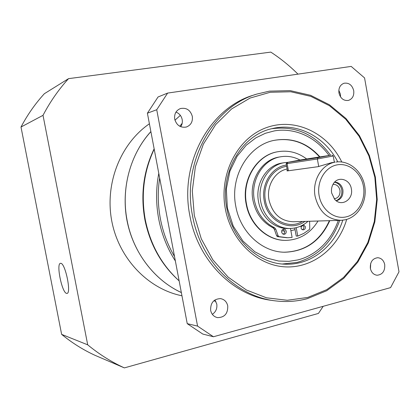 <?xml version="1.0" encoding="UTF-8"?>
<svg xmlns="http://www.w3.org/2000/svg" width="420" height="420" viewBox="0 0 420 420"><rect width="100%" height="100%" fill="white"/><g stroke="black" fill="none" stroke-linecap="round" stroke-linejoin="round"><path stroke-width="0.63" d="M176.169 112.161L175.822 112.34M150.89 131.644C130.3 154.061 120.839 188.564 127.129 220.5C133.088 252.515 154.403 280.25 181.34 292.53M154.203 149.142C143.813 171.281 140.837 194.796 145.278 219.691C150.313 244.44 161.6 264.831 179.13 280.87C161.364 264.936 149.94 244.514 144.863 219.618C140.406 194.576 143.498 170.977 154.14 148.816M272.601 300.473C233.966 296.436 197.894 260.998 189.893 215.864C179.062 163.086 209.953 107.62 253.843 95.036L256.142 94.295M353.714 90.636C354.233 95.671 352.48 98.931 348.448 100.417C343.665 100.984 340.499 98.506 338.956 92.988C338.436 88.043 340.127 84.798 344.032 83.244C348.915 82.561 352.139 85.024 353.714 90.636M340.541 96.925L340.426 94.227L338.83 90.316M384.725 264.595C385.082 271.052 382.552 274.601 377.144 275.247C373.59 274.78 371.332 272.491 370.367 268.375C369.999 262.012 372.467 258.458 377.764 257.712C381.413 258.101 383.738 260.395 384.725 264.595M370.451 268.81L370.692 263.387M227.745 305.902C227.966 313.604 224.553 317.51 217.508 317.62C213.859 316.78 211.57 314.37 210.641 310.401C210.389 302.867 213.685 298.94 220.532 298.615C224.369 299.35 226.774 301.781 227.745 305.902M212.331 314.344C215.87 311.897 217.35 308.459 216.773 304.033L214.924 299.943M192.313 116.356C192.901 121.679 190.895 125.244 186.286 127.05C180.448 127.964 176.589 125.333 174.709 119.159C174.116 114.009 176.001 110.481 180.364 108.57C186.375 107.41 190.36 110.008 192.313 116.356M180.747 126.735C182.159 124.609 182.637 122.22 182.185 119.574C181.367 115.925 179.298 113.426 175.975 112.088M159.668 178.017C157.6 191.588 157.836 205.17 160.382 218.757C162.992 232.328 167.706 244.913 174.526 256.515M180.348 115.364L174.956 120.199M182.18 123.286L179.781 126.278M158.786 173.36C155.888 188.501 155.867 203.726 158.718 219.03C161.674 234.313 167.228 248.299 175.371 260.998M154.192 149.09C143.672 171.181 140.632 194.691 145.068 219.613C148.696 238.03 156.13 254.279 167.37 268.364M364.565 77.92L351.178 66.407L167.633 93.083L156.728 109.73L197.568 326.099L213.439 336.756L390.595 287.616L399 271.808L364.565 77.92M167.633 93.083L158.056 96.973L147.399 113.19L156.728 109.73M197.568 326.099L187.231 323.657L202.755 334.042L213.439 336.756M187.231 323.657L147.399 113.19M213.811 300.799L215.88 301.418M319.951 156.907C307.277 142.858 292.115 137.319 274.465 140.301C248.619 144.958 229.656 176.316 235.793 206.262C240.272 232.202 262.117 252.194 284.723 252.226C305.503 251.512 320.523 240.991 329.789 220.663M283.92 252.2L284.351 252.21C305.119 251.501 320.129 240.991 329.39 220.678M285.401 240.371C267.283 240.644 249.711 224.716 246.162 204.026C241.253 180.085 256.688 155.027 277.536 151.783L277.73 151.751M318.029 221.015C310.364 233.384 299.696 239.836 286.031 240.371C267.813 240.791 250.078 224.81 246.509 203.999C241.6 180.038 257.04 154.964 277.904 151.72C288.32 150.003 297.911 152.423 306.695 158.986M319.562 156.965C306.968 143.005 291.9 137.456 274.349 140.327M308.018 221.309C302.957 225.813 297.129 228.197 290.54 228.459C276.822 229.105 263.351 217.13 260.694 201.484C257.014 183.519 268.769 164.724 284.513 162.661L282.272 163.007C266.584 165.071 254.872 183.776 258.531 201.653C261.182 217.224 274.601 229.136 288.272 228.496L289.957 228.47M345.177 219.791L341.197 220.327C327.705 219.707 319.011 211.733 315.116 196.403C311.992 180.826 321.584 164.477 334.819 162.236L331.606 162.661L318.04 166.682L287.758 170.856L286.986 170.867L287.259 169.806M331.663 193.048C331.118 189.703 331.658 186.653 333.286 183.902C337.89 175.712 350.002 179.114 351.346 188.816C353.729 199.442 341.381 207.396 334.698 199.353L331.663 193.048M336.121 200.671C340.442 198.839 342.326 195.248 341.77 189.887C340.762 185.551 338.352 182.999 334.541 182.243M332.997 184.396L333.144 184.38C336.672 184.359 338.945 186.328 339.959 190.276C340.326 195.059 338.494 197.894 334.462 198.791L334.231 198.807M283.154 229.21L284.776 231.735L284.34 233.258L283.206 234.213M286.225 231.178C286.346 233.027 285.595 234.082 283.978 234.35L282.481 233.767L281.652 232.234C281.531 230.396 282.272 229.341 283.873 229.058L285.385 229.64L286.225 231.178M302.794 225.067L303.865 226.784L303.901 227.572L303.508 228.795L302.437 229.745M303.466 224.679L305.403 226.758C305.524 228.569 304.799 229.614 303.23 229.887L301.933 229.467L301.166 228.522L301.219 225.881M280.754 156.76L279.274 157.012C261.807 159.537 248.861 180.416 252.95 200.377C255.701 213.234 262.39 222.353 273.016 227.734L274.486 227.708C263.834 222.311 257.129 213.166 254.368 200.261C250.268 180.238 263.245 159.29 280.754 156.76C287.453 155.668 293.879 156.76 300.022 160.03M273.016 227.734L274.307 229.21L276.638 235.825L277.463 236.623L286.933 237.741M294.751 228.002L296.231 236.087L297.754 236.087L296.221 227.682M274.486 227.708L275.777 229.189L274.307 229.21M297.754 236.087L303.818 233.405L309.325 229.561L309.781 228.475L309.593 221.261M290.467 228.459L292.105 237.416L287.742 237.746L278.943 236.628L278.119 235.825L275.777 229.189M330.813 155.201L318.139 157.657L287.018 162.482L299.985 160.036L330.813 155.201M331.9 155.075L333.212 155.983L317.363 158.986L318.728 166.551M288.425 170.762L287.123 163.627L286.167 163.721M287.863 162.372L287.123 163.627L317.363 158.986L318.139 157.657M66.612 293.381C61.982 292.961 55.955 263.361 60.496 263.324L60.743 263.319C65.279 262.988 71.61 293.585 66.969 293.401L66.612 293.381M149.404 123.785C120.472 143.645 104.549 183.692 111.809 221.256C119.017 258.836 148.312 289.044 181.954 295.785M181.351 292.588C154.382 280.13 133.172 252.556 126.982 220.505C120.886 188.438 130.316 154.14 150.875 131.544M175.849 112.298L176.138 112.145M297.969 74.141C289.658 65.856 280.602 58.511 270.806 52.106L68.539 78.645C58.606 89.581 50.101 101.808 43.019 115.327L87.707 344.831L61.635 334.373C72.093 342.946 83.291 349.955 95.23 355.415L124.367 367.894L318.428 313.43L323.216 306.306M43.019 115.327L21 127.029L61.635 334.373M68.539 78.645L44.352 93.718C35.254 103.672 27.473 114.776 21 127.029M87.707 344.831C99.141 354.26 111.363 361.945 124.367 367.894M307.262 298.657C297.003 301.429 286.498 302.18 275.756 300.914C236.896 296.898 200.566 261.209 192.512 215.722C181.613 162.577 212.678 106.727 256.793 94.085L269.351 91.156M270.202 92.274L290.798 91.765L310.863 96.38L329.459 105.735L345.755 119.27L359.084 136.264L368.907 155.899L374.845 177.287L376.667 199.495L374.299 221.56L367.815 242.524L357.436 261.445L343.56 277.431L326.734 289.669L307.676 297.455L287.259 300.269L266.474 297.801L246.409 290.005L228.17 277.142L212.819 259.786L201.29 238.833L194.303 215.428L192.297 190.911L195.384 166.698L203.353 144.17L215.675 124.588L231.578 108.964L250.1 98.049L270.202 92.274M346.684 219.408C338.394 247.968 312.811 268.454 285.022 266.863C257.266 265.424 231.215 240.854 225.33 208.877C218.704 174.132 237.615 137.886 266.348 127.659C295.029 117.138 327.695 132.904 341.77 161.978M342.752 220.211C334.63 246.635 310.564 265.577 284.718 264.17C258.064 263.508 232.302 239.578 226.884 208.462C219.508 172.394 241.857 134.783 272.291 128.578C297.733 122.33 325.138 136.915 337.759 161.858M296.861 262.458L282.35 264.012L296.998 262.447M338.32 220.411C329.165 246.377 310.259 256.998 297.659 259.964L288.892 261.345L278.618 261.03L267.031 258.132L254.741 251.711L242.928 241.038L233.242 226.112L227.378 208.037L226.328 188.906L229.95 171.077L237.09 156.292L246.215 145.247L255.964 137.786L265.419 133.271L274.076 130.966C287.553 128.321 311.409 131.318 329.054 155.479M330.545 155.243C315.625 134.626 296.247 125.758 272.417 128.646L272.391 128.651M268.616 225.225L273.83 228.365M281.731 230.822L284.713 231.126M290.881 230.732L295.055 229.651M300.904 226.863L303.119 225.341M304.931 221.403C290.283 232.481 267.446 221.393 264.259 200.891C260.852 184.254 271.793 166.856 286.393 165.055M287.117 169.024C274.911 171.292 266.17 186.055 269.01 200.051C272.601 213.959 280.686 221.193 293.26 221.744L340.725 220.343M286.634 166.362C272.648 168.073 262.175 184.727 265.435 200.645C268.359 219.214 288.32 230.118 302.405 221.477M336.882 164.908C348.763 162.461 361.064 172.505 363.421 186.223C365.951 199.904 358.034 214.216 346.222 216.862C334.457 219.713 321.61 209.864 319.137 195.741C316.491 181.655 324.959 167.15 336.882 164.908M334.703 182.07C338.982 182.406 341.712 184.984 342.893 189.793C343.413 195.689 341.219 199.364 336.31 200.812M278.943 236.628L277.463 236.623M278.119 235.825L276.638 235.825M217.119 317.541L217.508 317.62M256.793 94.085L269.393 91.145L290.272 90.636L310.606 95.308L329.438 104.78L345.938 118.461L359.425 135.639L369.364 155.484L375.375 177.093L377.223 199.532L374.84 221.828L368.282 243.023L357.788 262.159L343.744 278.339L326.707 290.735L307.403 298.641M275.756 300.914C286.529 302.185 297.061 301.434 307.356 298.657M284.351 252.21L284.723 252.226M277.536 151.783L277.904 151.72M297.071 262.432C317.861 256.352 332.068 242.329 339.696 220.369M334.724 162.215L334.157 161.159M287.474 162.356L284.513 162.661M335.869 162.052C349.272 160.03 362.455 171.454 364.775 186.365C367.29 201.238 358.559 216.72 345.377 219.76M341.197 220.327L345.298 219.776M287.459 170.888L286.156 163.748L287.018 162.482M334.357 162.267L333.228 156.009"/></g></svg>
